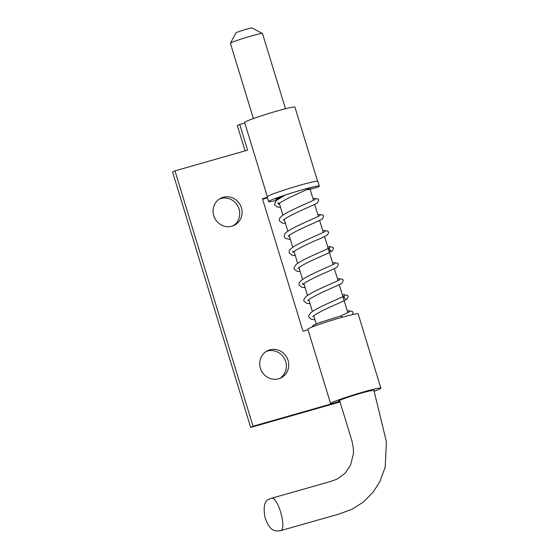 <?xml version="1.0" encoding="UTF-8"?>
<svg xmlns="http://www.w3.org/2000/svg" width="559" height="559" viewBox="0 0 559 559"><rect width="100%" height="100%" fill="white"/><g stroke="black" fill="none" stroke-linecap="round" stroke-linejoin="round"><path stroke-width="0.84" d="M339.781 401.082A17.874 1.027 -17 0 1 338.621 401.062A17.874 1.027 -17 0 1 355.412 394.85A17.874 1.027 -17 0 1 372.811 390.608M373.88 391.398A26.287 1.516 163 0 0 380.854 388.149A26.287 1.516 163 0 0 355.272 394.388A26.287 1.516 163 0 0 330.579 403.521A26.287 1.516 163 0 0 332.535 403.507L339.788 401.11M219.561 198.899A15.142 14.359 -116.9 0 1 238.001 206.439A15.142 14.359 -116.9 0 1 233.215 225.78M267.468 197.83L262.604 199.221M244.814 123.001L239.748 124.447L247.602 150.147L174.974 170.858L172.591 172.067L250.67 427.446L340.047 401.963M239.748 124.447L237.365 125.656L245.08 150.867M266.21 351.485A15.142 14.359 -116.9 0 1 284.65 359.025A15.142 14.359 -116.9 0 1 279.87 378.366M241.411 207.787A15.142 14.359 63.1 0 0 220.721 198.235A15.142 14.359 63.1 0 0 213.741 215.676A15.142 14.359 63.1 0 0 234.438 225.235A15.142 14.359 63.1 0 0 241.411 207.787M308.037 329.796L302.971 331.242L262.457 198.731L267.321 197.348M174.974 170.858L253.052 426.238L250.67 427.446M339.9 401.474L253.052 426.238M288.06 360.373A15.142 14.359 63.1 0 0 267.37 350.821A15.142 14.359 63.1 0 0 260.396 368.262A15.142 14.359 63.1 0 0 281.086 377.821A15.142 14.359 63.1 0 0 288.06 360.373M317.575 181.172L294.914 107.069A26.287 1.516 163 0 0 269.34 113.309A26.287 1.516 163 0 0 244.639 122.442L267.3 196.544M330.579 403.521L307.862 329.237A26.287 1.516 -17 0 1 332.563 320.104A26.287 1.516 -17 0 1 358.144 313.865L380.854 388.149M342.436 317.212L340.787 315.94L349.585 311.719M279.437 198.214L278.04 199.13M276.453 200.346A26.497 1.523 -17 0 1 268.627 201.61A26.497 1.523 -17 0 1 293.517 192.401A26.497 1.523 -17 0 1 319.301 186.112A26.497 1.523 -17 0 1 318.015 187.034L310.112 189.298L306.786 189.683M253.402 118.543L230.399 43.309L235.961 32.862A8.413 0.482 -17 0 1 236.359 32.604A8.413 0.482 -17 0 1 244.975 29.634A8.413 0.482 -17 0 1 252.018 27.95L262.485 33.519L285.481 108.739M230.406 43.267L231.174 42.798C235.584 40.311 262.171 32.562 262.423 33.456M268.627 201.61L267.153 196.789A26.497 1.523 -17 0 1 292.043 187.579A26.497 1.523 -17 0 1 317.833 181.298L319.301 186.112M276.656 198.801L276.81 199.311L275.999 199.472A18.929 1.09 163 0 1 275.866 199.395A18.929 1.09 163 0 1 278.829 197.844L281.582 196.95M276.81 199.311L278.054 198.976M280.387 530.708C276.349 531.015 270.374 532.986 264.994 517.459C263.072 506.587 264.603 500.424 269.564 498.97L271.15 498.362C277.739 495.428 287.466 529.534 280.387 530.708L338.845 514.112L352.289 509.165L363.476 501.947L373.321 491.913L379.785 481.816L385.193 467.233L386.409 441.813L373.664 389.26M340.843 315.919L318.805 322.871L313.103 325.394L312.048 327.064M352.505 314.612L353.078 312.397L352.47 311.489L349.04 310.797L347.321 311.007M345.651 298.855C344.03 298.22 343.701 297.15 344.665 295.662C343.352 297.095 315.562 307.862 310.371 313.194L308.736 315.877L308.792 317.156L311.566 319.392L314.92 319.769M342.408 294.942L344.134 294.733L347.558 295.425L348.166 296.333L347.139 299.002C344.973 300.84 332.864 305.514 322.781 310.538C316.715 313.641 313.368 315.695 312.733 316.708L312.74 316.701M339.753 279.598C338.426 281.037 310.636 291.805 305.459 297.136L303.865 299.624L303.879 301.091L306.66 303.327L310.007 303.705M337.496 278.885L339.229 278.675L342.646 279.367L343.254 280.276L342.227 282.938C340.054 284.79 327.93 289.457 317.854 294.481C311.803 297.577 308.463 299.631 307.82 300.651L307.827 300.637M334.841 263.541C333.548 264.945 306.332 275.524 300.784 280.856L299.114 283.064L298.967 285.027L301.944 287.319L305.095 287.647M332.584 262.821L334.324 262.611L337.734 263.303L338.342 264.211L337.315 266.881C335.127 268.732 323.004 273.407 312.935 278.424C306.905 281.512 303.565 283.567 302.908 284.587L302.496 283.203M328.923 250.83L330.907 250.67C329.265 249.985 328.944 248.923 329.936 247.476C328.622 248.895 301.406 259.467 295.865 264.798L294.006 267.684L294.062 268.97L297.025 271.255L300.19 271.583M327.679 246.757L329.419 246.547L332.822 247.246L333.43 248.154L332.409 250.816C330.215 252.668 318.085 257.343 308.009 262.367C302.007 265.441 298.667 267.495 298.003 268.523L298.01 268.509M325.024 231.412C323.703 232.837 296.494 243.41 290.953 248.734C289.611 249.712 289.017 251.103 289.15 252.913L292.105 255.19L295.278 255.519M322.767 230.699L324.513 230.49L327.916 231.181L328.517 232.09L328.266 233.844C326.784 235.514 323.172 237.463 317.435 239.699C307.723 243.773 293.377 250.956 293.098 252.458L292.671 251.082M320.104 215.362L320.118 215.348C318.826 216.759 291.602 227.338 286.04 232.677C284.706 233.648 284.105 235.046 284.245 236.848L285.53 238.441L290.366 239.462M317.854 214.635L319.594 214.425L323.004 215.117L323.612 216.033L322.592 218.688C320.419 220.532 308.295 225.214 298.206 230.238C292.168 233.327 288.828 235.381 288.185 236.394L288.192 236.387M315.192 199.304L315.206 199.29C313.885 200.73 286.11 211.484 280.904 216.829C279.703 217.772 279.179 219.093 279.332 220.791L282.099 223.02L285.453 223.397M312.942 198.571L314.675 198.368L318.099 199.06L318.7 199.968L317.68 202.631C315.514 204.468 303.404 209.143 293.314 214.167C287.256 217.269 283.909 219.324 283.273 220.337M285.104 195.063L275.992 200.765L274.413 204.727L277.194 206.956L280.548 207.333M311.601 187.342L288.402 198.11L281.359 201.946L278.361 204.28L277.935 202.889L279.255 203.113M271.143 498.362L329.6 481.767L337.07 479.154L345.273 473.04L350.598 465.032L353.449 453.559L353.372 448.122L352.016 441.114L339.572 400.398M347.838 312.705L339.257 284.65M338.013 280.583L334.352 268.586M333.108 264.519L324.527 236.464M323.284 232.397L319.615 220.4M318.371 216.333L314.71 204.342M313.466 200.269L310.105 189.284M279.325 203.35L282.945 215.194M284.238 219.414L287.857 231.258M289.15 235.479L292.769 247.316M294.062 251.536L297.681 263.38M298.967 267.6L302.587 279.444M303.879 283.665L307.499 295.501M308.792 299.722L312.411 311.566M313.704 315.786L316.177 323.878"/></g></svg>
